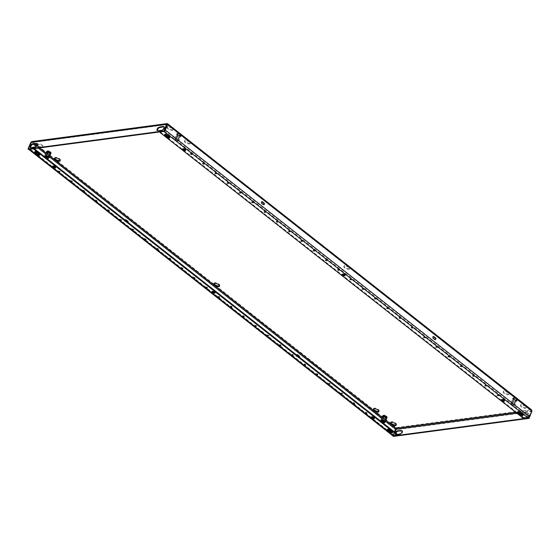 <?xml version="1.0" encoding="UTF-8"?>
<svg xmlns="http://www.w3.org/2000/svg" width="560" height="560" viewBox="0 0 560 560"><rect width="100%" height="100%" fill="white"/><g stroke="black" fill="none" stroke-linecap="round" stroke-linejoin="round"><path stroke-width="0.42" stroke-dasharray="2.8 2.1" d="M276.696 221.256L277.97 221.508L276.696 221.256M288.974 230.909L290.248 231.161L288.974 230.909M252.147 201.936L253.421 202.188L252.147 201.936M264.425 211.596L265.692 211.848L264.425 211.596M325.801 259.882L327.075 260.134L325.801 259.882M338.079 269.542L339.353 269.794L338.079 269.542M301.252 240.569L302.526 240.821L301.252 240.569M313.523 250.222L314.797 250.481L313.523 250.222M190.764 153.65L192.038 153.902L190.764 153.65M227.591 182.623L228.865 182.875L227.591 182.623M239.869 192.283L241.143 192.535L239.869 192.283M203.042 163.31L204.316 163.562L203.042 163.31M215.32 172.963L216.594 173.215L215.32 172.963M132.573 229.131L133.847 229.383L132.573 229.131M144.851 238.784L146.125 239.043L144.851 238.784M108.024 209.811L109.291 210.07L108.024 209.811M120.295 219.471L121.569 219.723L120.295 219.471M181.678 267.757L182.952 268.016L181.678 267.757M193.956 277.417L195.23 277.669L193.956 277.417M157.129 248.444L158.396 248.696L157.129 248.444M169.4 258.104L170.674 258.356L169.4 258.104M83.468 190.498L84.742 190.75L83.468 190.498M95.746 200.158L97.02 200.41L95.746 200.158M58.919 171.185L60.193 171.437L58.919 171.185M71.19 180.838L72.464 181.097L71.19 180.838M206.227 287.077L207.501 287.329L206.227 287.077M425.054 337.001L423.787 336.749L425.054 337.001M412.783 327.348L411.509 327.096L412.783 327.348M449.61 356.321L448.336 356.069L449.61 356.321M437.332 346.661L436.058 346.409L437.332 346.661M375.956 298.375L374.682 298.123L375.956 298.375M363.678 288.715L362.404 288.463L363.678 288.715M400.505 317.688L399.231 317.436L400.505 317.688M388.227 308.035L386.953 307.776L388.227 308.035M486.437 385.294L485.163 385.042L486.437 385.294M498.715 394.947L497.441 394.695L498.715 394.947M461.888 365.974L460.614 365.722L461.888 365.974M474.159 375.634L472.885 375.382L474.159 375.634M305.487 364.196L304.213 363.944L305.487 364.196M293.209 354.536L291.935 354.284L293.209 354.536M330.036 383.509L328.762 383.257L330.036 383.509M317.758 373.856L316.491 373.597L317.758 373.856M256.382 325.563L255.108 325.311L256.382 325.563M244.104 315.91L242.83 315.658L244.104 315.91M280.931 344.883L279.657 344.624L280.931 344.883M268.653 335.223L267.386 334.971L268.653 335.223M366.863 412.482L365.589 412.23L366.863 412.482M342.314 393.169L341.04 392.917L342.314 393.169M354.592 402.829L353.318 402.57L354.592 402.829M231.826 306.25L230.552 305.998L231.826 306.25M351.4 279.062L350.126 278.803L351.4 279.062M219.555 296.59L218.281 296.338L219.555 296.59M504.357 400.68A1.631 0.651 -156.7 0 0 504.7 400.463A1.631 0.651 -156.7 0 0 504.245 399.679A1.631 0.651 -156.7 0 0 502.719 398.986A1.631 0.651 -156.7 0 0 501.704 399.168A1.631 0.651 -156.7 0 0 501.781 399.567M185.577 149.891A1.631 0.651 -156.7 0 0 185.92 149.674A1.631 0.651 -156.7 0 0 185.465 148.89A1.631 0.651 -156.7 0 0 183.939 148.197A1.631 0.651 -156.7 0 0 182.917 148.386A1.631 0.651 -156.7 0 0 182.994 148.778M344.967 275.282A1.631 0.651 -156.7 0 0 345.31 275.072A1.631 0.651 -156.7 0 0 344.855 274.281A1.631 0.651 -156.7 0 0 343.329 273.588A1.631 0.651 -156.7 0 0 342.307 273.777A1.631 0.651 -156.7 0 0 342.391 274.176M214.977 292.572A1.631 0.651 -156.7 0 0 215.32 292.355A1.631 0.651 -156.7 0 0 214.865 291.571A1.631 0.651 -156.7 0 0 213.339 290.878A1.631 0.651 -156.7 0 0 212.324 291.067A1.631 0.651 -156.7 0 0 212.401 291.459M374.374 417.963A1.631 0.651 -156.7 0 0 374.71 417.753A1.631 0.651 -156.7 0 0 374.262 416.962A1.631 0.651 -156.7 0 0 372.736 416.269A1.631 0.651 -156.7 0 0 371.714 416.458A1.631 0.651 -156.7 0 0 371.791 416.857M55.587 167.174A1.631 0.651 -156.7 0 0 55.93 166.964A1.631 0.651 -156.7 0 0 55.475 166.18A1.631 0.651 -156.7 0 0 53.949 165.487A1.631 0.651 -156.7 0 0 52.927 165.669A1.631 0.651 -156.7 0 0 53.011 166.068M38.353 145.663A3.087 1.232 23.3 0 1 37.492 144.179A3.087 1.232 23.3 0 1 39.417 143.829A3.087 1.232 23.3 0 1 42.301 145.138A3.087 1.232 23.3 0 1 43.162 146.622A3.087 1.232 23.3 0 1 41.237 146.972A3.087 1.232 23.3 0 1 38.353 145.663M42.637 147.504A3.087 1.232 -156.7 0 0 42.896 147.231A3.087 1.232 -156.7 0 0 42.042 145.754A3.087 1.232 -156.7 0 0 37.275 144.711M37.191 144.963A3.087 1.232 -156.7 0 0 38.087 146.279A3.087 1.232 -156.7 0 0 41.482 147.658M54.726 158.109A3.087 1.232 23.3 0 1 54.754 157.759A3.087 1.232 23.3 0 1 56.679 157.409A3.087 1.232 23.3 0 1 59.563 158.718A3.087 1.232 23.3 0 1 60.424 160.202A3.087 1.232 23.3 0 1 60.186 160.461M185.598 141.96A3.087 1.232 23.3 0 1 184.744 140.476A3.087 1.232 23.3 0 1 186.669 140.119A3.087 1.232 23.3 0 1 189.553 141.428A3.087 1.232 23.3 0 1 190.407 142.912A3.087 1.232 23.3 0 1 188.482 143.269A3.087 1.232 23.3 0 1 185.598 141.96M189.287 142.044A3.087 1.232 -156.7 0 0 186.403 140.735A3.087 1.232 -156.7 0 0 184.478 141.085A3.087 1.232 -156.7 0 0 185.339 142.569A3.087 1.232 -156.7 0 0 188.223 143.878A3.087 1.232 -156.7 0 0 190.148 143.528A3.087 1.232 -156.7 0 0 189.287 142.044M390.775 422.478A3.087 1.232 23.3 0 1 390.803 422.128A3.087 1.232 23.3 0 1 392.728 421.778A3.087 1.232 23.3 0 1 395.612 423.087A3.087 1.232 23.3 0 1 396.466 424.564A3.087 1.232 23.3 0 1 396.228 424.83M373.513 408.898A3.087 1.232 23.3 0 1 373.541 408.548A3.087 1.232 23.3 0 1 375.466 408.198A3.087 1.232 23.3 0 1 378.35 409.507A3.087 1.232 23.3 0 1 379.204 410.991A3.087 1.232 23.3 0 1 378.966 411.25M504.385 392.742A3.087 1.232 23.3 0 1 503.531 391.265A3.087 1.232 23.3 0 1 505.456 390.908A3.087 1.232 23.3 0 1 508.34 392.217A3.087 1.232 23.3 0 1 509.194 393.701A3.087 1.232 23.3 0 1 507.269 394.051A3.087 1.232 23.3 0 1 504.385 392.742M508.074 392.833A3.087 1.232 -156.7 0 0 505.19 391.524A3.087 1.232 -156.7 0 0 503.265 391.874A3.087 1.232 -156.7 0 0 504.119 393.358A3.087 1.232 -156.7 0 0 507.003 394.667A3.087 1.232 -156.7 0 0 508.928 394.31A3.087 1.232 -156.7 0 0 508.074 392.833M214.123 283.507A3.087 1.232 23.3 0 1 214.144 283.157A3.087 1.232 23.3 0 1 216.076 282.8A3.087 1.232 23.3 0 1 218.96 284.109A3.087 1.232 23.3 0 1 219.814 285.593A3.087 1.232 23.3 0 1 219.576 285.852M168.343 128.38A3.087 1.232 23.3 0 1 167.482 126.896A3.087 1.232 23.3 0 1 169.407 126.546A3.087 1.232 23.3 0 1 172.291 127.855A3.087 1.232 23.3 0 1 173.152 129.332A3.087 1.232 23.3 0 1 171.227 129.689A3.087 1.232 23.3 0 1 168.343 128.38M172.032 128.464A3.087 1.232 -156.7 0 0 169.148 127.155A3.087 1.232 -156.7 0 0 167.223 127.505A3.087 1.232 -156.7 0 0 168.077 128.989A3.087 1.232 -156.7 0 0 170.961 130.298A3.087 1.232 -156.7 0 0 172.886 129.948A3.087 1.232 -156.7 0 0 172.032 128.464M344.995 267.351A3.087 1.232 23.3 0 1 344.134 265.867A3.087 1.232 23.3 0 1 346.059 265.517A3.087 1.232 23.3 0 1 348.943 266.826A3.087 1.232 23.3 0 1 349.804 268.31A3.087 1.232 23.3 0 1 347.879 268.66A3.087 1.232 23.3 0 1 344.995 267.351M348.684 267.435A3.087 1.232 -156.7 0 0 345.8 266.126A3.087 1.232 -156.7 0 0 343.875 266.476A3.087 1.232 -156.7 0 0 344.729 267.96A3.087 1.232 -156.7 0 0 347.613 269.269A3.087 1.232 -156.7 0 0 349.538 268.919A3.087 1.232 -156.7 0 0 348.684 267.435M521.647 406.322A3.087 1.232 23.3 0 1 520.786 404.838A3.087 1.232 23.3 0 1 522.711 404.488A3.087 1.232 23.3 0 1 525.595 405.797A3.087 1.232 23.3 0 1 526.456 407.281A3.087 1.232 23.3 0 1 524.531 407.631A3.087 1.232 23.3 0 1 521.647 406.322M525.336 406.406A3.087 1.232 -156.7 0 0 522.452 405.097A3.087 1.232 -156.7 0 0 520.527 405.454A3.087 1.232 -156.7 0 0 521.381 406.938A3.087 1.232 -156.7 0 0 524.265 408.24A3.087 1.232 -156.7 0 0 526.19 407.89A3.087 1.232 -156.7 0 0 525.336 406.406M296.891 354.69A0.91 0.693 82.4 0 0 296.443 356.335L298.165 357.686A0.91 0.693 82.4 0 0 299.187 357.049M125.419 219.793A0.91 0.693 82.4 0 0 124.971 221.438L126.693 222.789A0.91 0.693 82.4 0 0 127.715 222.152M30.898 142.275L31.388 142.66L32.592 142.38L32.851 141.764L30.926 142.744L28.553 148.239A1.449 0.742 -51.8 0 0 28.588 149.261A1.449 0.742 -51.8 0 0 28.812 149.345M395.703 429.289L395.241 429.352L392.875 434.854L28.553 148.239M296.625 355.033A0.91 0.693 82.4 0 0 296.912 356.272L298.627 357.623A0.91 0.693 82.4 0 0 299.565 357.35M125.153 220.136A0.91 0.693 82.4 0 0 125.44 221.375L127.155 222.726A0.91 0.693 82.4 0 0 128.093 222.453M167.293 124.306L32.039 142.296L32.592 142.38L31.388 142.681L29.015 148.183A0.728 0.371 -51.8 0 0 29.036 148.687A0.728 0.371 -51.8 0 0 29.218 148.729L393.54 435.337A0.728 0.371 128.2 0 1 393.351 435.302A0.728 0.371 128.2 0 1 393.337 434.791L29.015 148.183M394.52 432.047L393.337 434.791M435.106 339.612A0.91 0.693 -97.6 0 1 434.427 339.563L432.712 338.212A0.91 0.693 -97.6 0 1 433.16 336.567M263.634 204.715A0.91 0.693 -97.6 0 1 262.955 204.666L261.24 203.315A0.91 0.693 -97.6 0 1 261.688 201.67M531.832 411.495L530.831 410.305L531.51 411.229L529.137 416.731A0.728 0.371 128.2 0 1 528.409 417.403L164.094 130.795A0.728 0.371 -51.8 0 0 164.668 130.375M382.634 416.248L383.222 417.368L385.371 418.362L386.813 418.166M515.354 401.072L516.873 400.876L516.243 399.679L514.101 398.692L512.582 398.895L513.212 400.085L515.354 401.072L515.62 400.463L513.471 399.476L512.848 398.279L514.36 398.076L516.509 399.07L517.139 400.26L515.62 400.463M46.585 151.886L47.18 153.006L49.322 153.993L50.771 153.804M176.54 134.526L177.163 135.716L179.312 136.71L180.831 136.507L180.201 135.317L178.052 134.323L176.54 134.526L176.799 133.917L178.318 133.714L180.46 134.701L181.09 135.898L179.578 136.094L177.429 135.107L176.799 133.917M387.149 417.55L385.63 417.753L383.488 416.759L382.858 415.569L384.377 415.366L386.519 416.353L387.149 417.55L386.883 418.159M48.328 150.997L50.477 151.991L51.107 153.181L49.588 153.384L47.439 152.39L46.809 151.2L48.328 150.997L48.069 151.613M395.962 428.246L396.221 427.63L396.228 429.688L395.738 429.303M531.972 411.166L167.188 124.621L530.831 410.305L531.097 409.696L531.615 409.892M393.337 436.408L396.228 429.688L532 411.628L531.097 409.696L396.221 427.63L32.851 141.764L167.727 123.83L531.097 409.696M394.548 432.068L392.91 435.876M522.263 417.452A1.995 1.015 128.2 0 1 522.921 415.716A1.995 1.015 128.2 0 1 524.454 414.652L528.535 413.819A2.359 1.197 128.2 0 1 529.137 413.952A2.359 1.197 128.2 0 1 528.941 416.087A2.359 1.197 128.2 0 1 526.827 417.795L523.005 418.012A1.995 1.015 128.2 0 1 522.494 417.9A1.995 1.015 128.2 0 1 522.305 417.634M402.143 430.941A1.995 1.015 128.2 0 1 402.444 431.06A1.995 1.015 128.2 0 1 402.283 432.859A1.995 1.015 128.2 0 1 400.491 434.308L396.403 435.141A2.359 1.197 128.2 0 1 395.801 435.008A2.359 1.197 128.2 0 1 395.864 433.104M521.773 417.067A1.995 1.015 128.2 0 1 522.431 415.331A1.995 1.015 128.2 0 1 523.957 414.267L528.045 413.434A2.359 1.197 128.2 0 1 528.647 413.567A2.359 1.197 128.2 0 1 528.451 415.702A2.359 1.197 128.2 0 1 526.337 417.41L522.515 417.627A1.995 1.015 128.2 0 1 522.494 417.627M397.257 434.574L395.913 434.749A2.359 1.197 128.2 0 1 395.311 434.616A2.359 1.197 128.2 0 1 395.374 432.719M519.876 412.79L531.51 411.243L528.696 417.781M515.739 412.314L531.16 410.459L167.412 124.446M31.948 141.575L32.851 141.764M163.996 126.798A2.359 1.197 128.2 0 1 164.297 126.931A2.359 1.197 128.2 0 1 164.101 129.059A2.359 1.197 128.2 0 1 161.98 130.774L158.158 130.991A1.995 1.015 128.2 0 1 157.647 130.879A1.995 1.015 128.2 0 1 157.465 130.606M37.296 143.92A1.995 1.015 128.2 0 1 37.604 144.032A1.995 1.015 128.2 0 1 37.436 145.838A1.995 1.015 128.2 0 1 35.644 147.28L31.563 148.113A2.359 1.197 128.2 0 1 30.954 147.98A2.359 1.197 128.2 0 1 30.765 147.728M167.153 124.607L31.388 142.66L28.49 149.387M396.221 427.63L395.241 429.352L33.25 144.144M164.094 130.795L160.839 131.229L160.58 131.824M524.895 418.446L525.154 417.837L528.409 417.403M522.508 414.96A1.631 0.651 -156.7 0 0 522.851 414.743A1.631 0.651 -156.7 0 0 522.396 413.959L520.191 412.216A1.631 0.651 -156.7 0 0 518.665 411.523A1.631 0.651 -156.7 0 0 517.643 411.712A1.631 0.651 -156.7 0 0 517.72 412.111M169.631 137.347A1.631 0.651 -156.7 0 0 169.974 137.137A1.631 0.651 -156.7 0 0 169.519 136.346L167.314 134.61A1.631 0.651 -156.7 0 0 165.788 133.917A1.631 0.651 -156.7 0 0 164.766 134.106A1.631 0.651 -156.7 0 0 164.843 134.498M160.636 132.958L160.902 132.349L522.767 417.025L522.501 417.634L523.005 418.012M160.902 132.349A1.813 0.721 23.3 0 1 160.398 131.474A1.813 0.721 23.3 0 1 160.839 131.229M525.154 417.837A1.813 0.721 23.3 0 1 522.767 417.025M392.903 435.869A1.449 0.742 128.2 0 1 392.875 434.854M32.221 148.89L32.473 148.295L29.218 148.729M393.54 435.337L396.795 434.91L396.529 435.519M39.648 154.637A1.631 0.651 -156.7 0 0 39.984 154.42A1.631 0.651 -156.7 0 0 39.536 153.636L37.324 151.9A1.631 0.651 -156.7 0 0 35.798 151.207A1.631 0.651 -156.7 0 0 34.776 151.389A1.631 0.651 -156.7 0 0 34.86 151.788M392.525 432.243A1.631 0.651 -156.7 0 0 392.861 432.026A1.631 0.651 -156.7 0 0 392.413 431.242L390.201 429.506A1.631 0.651 -156.7 0 0 388.675 428.813A1.631 0.651 -156.7 0 0 387.653 429.002A1.631 0.651 -156.7 0 0 387.737 429.394M32.473 148.295A1.813 0.721 23.3 0 1 34.09 148.645M397.236 434.658A1.813 0.721 23.3 0 1 396.795 434.91M178.052 134.323L178.318 133.714M177.163 135.716L177.429 135.107M179.312 136.71L179.578 136.094M180.831 136.507L181.09 135.898M180.201 135.317L180.46 134.701M50.211 152.6L50.477 151.991M46.55 151.809L46.809 151.2M47.18 153.006L47.439 152.39M49.322 153.993L49.588 153.384M50.841 153.79L51.107 153.181M513.212 400.085L513.471 399.476M516.873 400.876L517.139 400.26M516.243 399.679L516.509 399.07M514.101 398.692L514.36 398.076M512.582 398.895L512.848 398.279M385.371 418.362L385.63 417.753M386.253 416.969L386.519 416.353M384.391 415.394L382.914 415.597L383.523 416.752L385.616 417.718L387.093 417.522L386.477 416.36L384.391 415.394L384.139 415.989L384.377 415.366M382.592 416.178L382.858 415.569M383.222 417.368L383.488 416.759M382.711 418.768A1.232 0.49 -156.7 0 0 382.697 418.796A1.232 0.49 -156.7 0 0 382.907 419.272A1.232 0.49 -156.7 0 0 384.468 419.944A1.232 0.49 -156.7 0 0 384.951 419.797A1.232 0.49 -156.7 0 0 384.965 419.769A1.232 0.49 -156.7 0 0 384.062 418.845A1.232 0.49 -156.7 0 0 382.711 418.768M386.477 417.018A1.54 0.616 23.3 0 1 384.79 416.92A1.54 0.616 23.3 0 1 383.663 415.765A1.54 0.616 23.3 0 1 383.684 415.73A1.54 0.616 23.3 0 1 385.371 415.828A1.54 0.616 23.3 0 1 386.498 416.983A1.54 0.616 23.3 0 1 386.477 417.018M385.294 419.769A1.54 0.616 23.3 0 1 384.699 419.958A1.54 0.616 23.3 0 1 382.746 419.111A1.54 0.616 23.3 0 1 382.48 418.516A1.54 0.616 23.3 0 1 382.501 418.481A1.54 0.616 23.3 0 1 384.188 418.579A1.54 0.616 23.3 0 1 385.315 419.734A1.54 0.616 23.3 0 1 385.294 419.769M384.412 415.107L382.802 415.324L383.467 416.591L385.749 417.641L387.359 417.424L386.694 416.157L384.412 415.107L382.802 415.324M382.725 415.506L383.467 416.591M383.39 416.773L385.749 417.641M385.672 417.823L387.359 417.424M387.282 417.613L386.694 416.157M386.617 416.346L384.335 415.289M386.848 418.089L387.093 417.522M384.405 422.688L383.586 422.422L385.616 417.718M386.225 416.955L386.477 416.36M382.669 416.171L382.914 415.597M383.586 422.422L381.5 421.463L383.523 416.752M381.5 421.463L380.954 421.232M380.975 421.393A1.883 0.749 -156.7 0 0 382.529 422.611M383.936 422.037A1.232 0.49 -156.7 0 0 383.894 421.939A1.232 0.49 -156.7 0 0 382.984 421.239A1.232 0.49 -156.7 0 0 381.857 421.057A1.232 0.49 -156.7 0 0 381.752 421.099M46.669 154.399A1.232 0.49 -156.7 0 0 46.655 154.427A1.232 0.49 -156.7 0 0 46.865 154.903A1.232 0.49 -156.7 0 0 48.426 155.582A1.232 0.49 -156.7 0 0 48.902 155.428A1.232 0.49 -156.7 0 0 48.916 155.4A1.232 0.49 -156.7 0 0 48.013 154.476A1.232 0.49 -156.7 0 0 46.669 154.399M50.435 152.656A1.54 0.616 23.3 0 1 48.748 152.551A1.54 0.616 23.3 0 1 47.621 151.396A1.54 0.616 23.3 0 1 47.642 151.361A1.54 0.616 23.3 0 1 49.329 151.466A1.54 0.616 23.3 0 1 50.456 152.621A1.54 0.616 23.3 0 1 50.435 152.656M49.252 155.407A1.54 0.616 23.3 0 1 48.657 155.589A1.54 0.616 23.3 0 1 46.697 154.749A1.54 0.616 23.3 0 1 46.438 154.147A1.54 0.616 23.3 0 1 46.452 154.112A1.54 0.616 23.3 0 1 48.139 154.217A1.54 0.616 23.3 0 1 49.266 155.372A1.54 0.616 23.3 0 1 49.252 155.407M48.37 150.745L46.76 150.955L47.425 152.222L49.707 153.272L51.317 153.062L50.645 151.795L48.37 150.745L46.76 150.955M46.676 151.137L47.425 152.222M47.348 152.404L49.707 153.272M49.623 153.461L51.317 153.062M51.24 153.244L50.645 151.795M50.568 151.977L48.293 150.927M49.567 153.349L51.044 153.153L50.435 151.998L48.349 151.032L46.872 151.228L47.481 152.39L49.567 153.349L47.544 158.06L45.451 157.094L47.481 152.39M50.806 153.72L51.044 153.153M48.356 158.326L47.544 158.06M50.183 152.586L50.435 151.998M48.09 151.62L48.349 151.032M46.62 151.802L46.872 151.228M45.451 157.094L44.912 156.863M44.933 157.031A1.883 0.749 -156.7 0 0 46.48 158.249M47.887 157.675A1.232 0.49 -156.7 0 0 47.852 157.57A1.232 0.49 -156.7 0 0 46.942 156.877A1.232 0.49 -156.7 0 0 45.808 156.688A1.232 0.49 -156.7 0 0 45.71 156.737M511.385 403.984A1.449 0.581 -156.7 0 0 512.386 405.083A1.449 0.581 -156.7 0 0 514.017 405.195A1.449 0.581 -156.7 0 0 514.003 404.873A1.449 0.581 -156.7 0 0 512.932 404.061A1.449 0.581 -156.7 0 0 511.602 403.844A1.449 0.581 -156.7 0 0 511.385 403.984M511.658 403.893A1.232 0.49 -156.7 0 0 511.644 403.921A1.232 0.49 -156.7 0 0 512.547 404.845A1.232 0.49 -156.7 0 0 513.898 404.922A1.232 0.49 -156.7 0 0 513.912 404.894A1.232 0.49 -156.7 0 0 513.884 404.649A1.232 0.49 -156.7 0 0 512.974 403.956A1.232 0.49 -156.7 0 0 511.847 403.767A1.232 0.49 -156.7 0 0 511.658 403.893M512.701 401.478A1.232 0.49 -156.7 0 0 512.687 401.506A1.232 0.49 -156.7 0 0 512.897 401.982A1.232 0.49 -156.7 0 0 514.458 402.661A1.232 0.49 -156.7 0 0 514.934 402.514A1.232 0.49 -156.7 0 0 514.948 402.486A1.232 0.49 -156.7 0 0 514.052 401.562A1.232 0.49 -156.7 0 0 512.701 401.478M516.467 399.735A1.54 0.616 23.3 0 1 514.78 399.63A1.54 0.616 23.3 0 1 513.653 398.475A1.54 0.616 23.3 0 1 513.674 398.44A1.54 0.616 23.3 0 1 515.361 398.545A1.54 0.616 23.3 0 1 516.488 399.7A1.54 0.616 23.3 0 1 516.467 399.735M515.284 402.486A1.54 0.616 23.3 0 1 514.689 402.668A1.54 0.616 23.3 0 1 512.729 401.828A1.54 0.616 23.3 0 1 512.47 401.226A1.54 0.616 23.3 0 1 512.484 401.191A1.54 0.616 23.3 0 1 514.171 401.296A1.54 0.616 23.3 0 1 515.305 402.451A1.54 0.616 23.3 0 1 515.284 402.486M514.409 405.377A1.883 0.749 -156.7 0 0 513.107 403.949A1.883 0.749 -156.7 0 0 510.993 403.802A1.883 0.749 -156.7 0 0 510.951 404.04A1.883 0.749 -156.7 0 0 512.4 405.279A1.883 0.749 -156.7 0 0 514.304 405.482A1.883 0.749 -156.7 0 0 514.409 405.377M514.304 405.482L515.053 404.943L513.576 405.139L510.902 403.774L510.874 403.011L512.351 402.815L514.444 403.781L515.053 404.943L517.083 400.232L516.467 399.077L514.381 398.111L512.904 398.307L513.513 399.469L515.606 400.435L517.083 400.232M514.402 397.824L512.792 398.034L513.457 399.301L515.739 400.351L517.349 400.141L516.684 398.874L514.402 397.824L512.792 398.034M512.715 398.216L513.457 399.301M513.38 399.483L515.739 400.351M515.662 400.54L517.349 400.141M517.272 400.323L516.684 398.874M516.6 399.056L514.325 398.006M513.576 405.139L515.606 400.435M514.444 403.781L516.467 399.077M512.351 402.815L514.381 398.111M510.874 403.011L512.904 398.307M511.49 404.173L513.513 399.469M175.343 139.615A1.449 0.581 -156.7 0 0 176.344 140.714A1.449 0.581 -156.7 0 0 177.975 140.833A1.449 0.581 -156.7 0 0 177.954 140.511A1.449 0.581 -156.7 0 0 176.883 139.692A1.449 0.581 -156.7 0 0 175.553 139.475A1.449 0.581 -156.7 0 0 175.343 139.615M175.616 139.524A1.232 0.49 -156.7 0 0 175.602 139.552A1.232 0.49 -156.7 0 0 176.505 140.476A1.232 0.49 -156.7 0 0 177.856 140.553A1.232 0.49 -156.7 0 0 177.87 140.525A1.232 0.49 -156.7 0 0 177.842 140.28A1.232 0.49 -156.7 0 0 176.932 139.587A1.232 0.49 -156.7 0 0 175.798 139.405A1.232 0.49 -156.7 0 0 175.616 139.524M176.652 137.109A1.232 0.49 -156.7 0 0 176.638 137.137A1.232 0.49 -156.7 0 0 176.848 137.62A1.232 0.49 -156.7 0 0 178.416 138.292A1.232 0.49 -156.7 0 0 178.892 138.145A1.232 0.49 -156.7 0 0 178.906 138.117A1.232 0.49 -156.7 0 0 178.003 137.193A1.232 0.49 -156.7 0 0 176.652 137.109M180.425 135.366A1.54 0.616 23.3 0 1 178.738 135.268A1.54 0.616 23.3 0 1 177.611 134.113A1.54 0.616 23.3 0 1 177.625 134.078A1.54 0.616 23.3 0 1 179.312 134.176A1.54 0.616 23.3 0 1 180.439 135.331A1.54 0.616 23.3 0 1 180.425 135.366M179.235 138.117A1.54 0.616 23.3 0 1 178.64 138.299A1.54 0.616 23.3 0 1 176.687 137.459A1.54 0.616 23.3 0 1 176.421 136.864A1.54 0.616 23.3 0 1 176.442 136.829A1.54 0.616 23.3 0 1 178.129 136.927A1.54 0.616 23.3 0 1 179.256 138.082A1.54 0.616 23.3 0 1 179.235 138.117M178.367 141.015A1.883 0.749 -156.7 0 0 177.065 139.58A1.883 0.749 -156.7 0 0 174.944 139.433A1.883 0.749 -156.7 0 0 174.902 139.671A1.883 0.749 -156.7 0 0 176.358 140.91A1.883 0.749 -156.7 0 0 178.255 141.12A1.883 0.749 -156.7 0 0 178.367 141.015M178.255 141.12L179.011 140.574L177.534 140.77L175.441 139.811L174.832 138.649L176.309 138.453L178.395 139.412L179.011 140.574L181.034 135.87L180.425 134.708L178.332 133.742L176.855 133.938L177.471 135.1L179.557 136.066L181.034 135.87M178.36 133.455L176.75 133.672L177.415 134.939L179.69 135.989L181.307 135.772L180.635 134.505L178.36 133.455L176.75 133.672M176.666 133.854L177.415 134.939M177.338 135.121L179.69 135.989M179.613 136.171L181.307 135.772M181.223 135.954L180.635 134.505M180.558 134.687L178.276 133.637M177.534 140.77L179.557 136.066M178.395 139.412L180.425 134.708M176.309 138.453L178.332 133.742M174.832 138.649L176.855 133.938M175.441 139.811L177.471 135.1M36.127 146.412L38.262 148.085M45.703 153.937L49.441 156.884M381.745 418.306L385.483 421.246M164.822 130.123L529.137 416.731M385.889 420.315L382.144 417.375M49.84 155.953L46.102 153.006M39.62 147.91L36.792 145.684M34.608 143.962L32.592 142.38L167.167 124.481M516.852 413.196L518.672 412.951M261.24 203.315L261.702 203.252M262.955 204.666L263.424 204.603M432.712 338.212L433.174 338.149M434.427 339.563L434.896 339.5M124.971 221.438L125.44 221.375M126.693 222.789L127.155 222.726M298.165 357.686L298.627 357.623M296.443 356.335L296.912 356.272M392.413 431.242L392.147 431.858M390.201 429.506L389.935 430.115M39.536 153.636L39.27 154.245M37.324 151.9L37.058 152.509M169.519 136.346L169.26 136.962M167.314 134.61L167.048 135.219M522.396 413.959L522.137 414.568M520.191 412.216L519.925 412.832M35.154 146.895L35.644 147.28M33.642 147.098L34.132 147.483M33.376 147.28L33.866 147.665M33.11 147.455L33.6 147.847M31.066 147.728L31.563 148.113M157.668 130.606L158.158 130.991M161.49 130.382L161.98 130.774M399.798 430.612L400.155 430.892M395.913 434.749L396.403 435.141M397.95 434.483L398.447 434.868M398.223 434.301L398.713 434.686M398.489 434.119L398.979 434.504M400.001 433.923L400.491 434.308M524.16 417.55L524.65 417.942M524.293 417.676L524.783 418.068M526.337 417.41L526.827 417.795M528.045 413.434L528.535 413.819M526.008 413.707L526.498 414.092M525.735 413.882L526.232 414.274M525.469 414.064L525.959 414.449M523.957 414.267L524.454 414.652M524.02 417.424L524.517 417.816M276.472 220.857L276.206 221.473M288.75 230.517L288.484 231.126M251.916 201.544L251.657 202.153M264.194 211.204L263.935 211.813M325.577 259.49L325.311 260.099M337.855 269.15L337.589 269.759M301.021 240.177L300.762 240.786M313.299 249.83L313.033 250.446M190.54 153.258L190.274 153.867M227.367 182.231L227.101 182.84M239.645 191.884L239.379 192.5M202.818 162.918L202.552 163.527M215.089 172.571L214.83 173.18M132.349 228.739L132.083 229.348M144.62 238.392L144.361 239.008M107.793 209.419L107.534 210.035M120.071 219.079L119.805 219.688M181.454 267.365L181.188 267.981M193.725 277.025L193.466 277.634M156.898 248.052L156.639 248.661M169.176 257.712L168.91 258.321M83.244 190.106L82.978 190.715M95.522 199.766L95.256 200.375M58.688 170.793L58.429 171.402M70.966 180.446L70.7 181.062M206.003 286.685L205.737 287.294M423.787 336.749L423.521 337.365M411.509 327.096L411.243 327.705M448.336 356.069L448.07 356.678M436.058 346.409L435.799 347.018M374.682 298.123L374.416 298.732M362.404 288.463L362.138 289.072M399.231 317.436L398.972 318.045M386.953 307.776L386.694 308.392M485.163 385.042L484.904 385.651M497.441 394.695L497.175 395.311M460.614 365.722L460.348 366.338M472.885 375.382L472.626 375.991M304.213 363.944L303.947 364.553M291.935 354.284L291.669 354.893M328.762 383.257L328.503 383.866M316.491 373.597L316.225 374.213M255.108 325.311L254.842 325.927M242.83 315.658L242.571 316.267M279.657 344.624L279.398 345.24M267.386 334.971L267.12 335.58M365.589 412.23L365.33 412.839M341.04 392.917L340.774 393.526M353.318 402.57L353.052 403.186M230.552 305.998L230.293 306.607M350.126 278.803L349.867 279.419M218.281 296.338L218.015 296.954M501.704 399.168L501.438 399.784M182.917 148.386L182.651 148.995M342.307 273.777L342.048 274.386M212.324 291.067L212.058 291.676M371.714 416.458L371.448 417.067M52.927 165.669L52.668 166.285M37.233 144.795L37.492 144.179M54.495 158.375L54.754 157.759M184.478 141.085L184.744 140.476M390.537 422.737L390.803 422.128M373.275 409.157L373.541 408.548M503.265 391.874L503.531 391.265M213.885 283.766L214.144 283.157M167.223 127.505L167.482 126.896M343.875 266.476L344.134 265.867M520.527 405.454L520.786 404.838M29.036 148.687L393.351 435.302M160.23 131.866L160.398 131.474M526.19 407.89L526.456 407.281M349.538 268.919L349.804 268.31M172.886 129.948L173.152 129.332M219.548 286.209L219.814 285.593M508.928 394.31L509.194 393.701M378.945 411.6L379.204 410.991M396.2 425.18L396.466 424.564M190.148 143.528L190.407 142.912M60.158 160.811L60.424 160.202M42.896 147.231L43.162 146.622M263.41 204.799L263.872 204.743M261.45 201.649L261.912 201.586M432.922 336.546L433.384 336.483M434.882 339.696L435.344 339.64M125.181 219.772L125.65 219.709M127.141 222.922L127.603 222.859M298.613 357.819L299.075 357.756M296.653 354.669L297.122 354.606M387.653 429.002L387.394 429.611M392.861 432.026L392.602 432.642M55.93 166.964L55.664 167.573M39.984 154.42L39.725 155.029M34.776 151.389L34.517 152.005M374.71 417.753L374.451 418.362M215.32 292.355L215.061 292.964M345.31 275.072L345.044 275.681M185.92 149.674L185.654 150.29M169.974 137.137L169.715 137.746M164.766 134.106L164.5 134.715M504.7 400.463L504.441 401.072M517.643 411.712L517.377 412.321M522.851 414.743L522.592 415.352M219.779 296.989L219.513 297.598M351.631 279.454L351.365 280.063M232.057 306.642L231.791 307.251M354.816 403.221L354.55 403.83M342.538 393.561L342.279 394.17M367.094 412.874L366.828 413.49M268.884 335.615L268.618 336.224M281.162 345.275L280.896 345.884M244.328 316.302L244.069 316.911M256.606 325.955L256.347 326.571M317.989 374.248L317.723 374.857M330.26 383.901L330.001 384.517M293.433 354.928L293.174 355.544M305.711 364.588L305.445 365.197M474.39 376.026L474.124 376.635M462.112 366.366L461.846 366.982M498.939 395.339L498.68 395.955M486.661 385.686L486.402 386.295M388.458 308.427L388.192 309.036M400.729 318.08L400.47 318.696M363.902 289.107L363.643 289.723M376.18 298.767L375.914 299.376M437.563 347.053L437.297 347.669M449.834 356.713L449.575 357.322M413.007 327.74L412.748 328.349M425.285 337.4L425.019 338.009M207.501 287.329L207.242 287.938M72.464 181.097L72.205 181.706M60.193 171.437L59.927 172.046M97.02 200.41L96.754 201.019M84.742 190.75L84.476 191.366M170.674 258.356L170.408 258.965M158.396 248.696L158.137 249.312M195.23 277.669L194.964 278.285M182.952 268.016L182.686 268.625M121.569 219.723L121.31 220.339M109.291 210.07L109.032 210.679M146.125 239.043L145.859 239.652M133.847 229.383L133.581 229.992M216.594 173.215L216.328 173.831M204.316 163.562L204.05 164.171M241.143 192.535L240.877 193.144M228.865 182.875L228.606 183.484M192.038 153.902L191.779 154.511M314.797 250.481L314.538 251.09M302.526 240.821L302.26 241.43M339.353 269.794L339.087 270.403M327.075 260.134L326.809 260.75M265.692 211.848L265.433 212.457M253.421 202.188L253.155 202.804M290.248 231.161L289.982 231.777M277.97 221.508L277.711 222.117M37.114 143.647L37.604 144.032M30.464 147.595L30.954 147.98M34.909 143.507L35.406 143.892M157.157 130.494L157.647 130.879M163.807 126.546L164.297 126.931M159.355 130.634L159.852 131.019M399.756 430.528L400.246 430.913M395.311 434.616L395.801 435.008M401.954 430.668L402.444 431.06M524.202 417.655L524.692 418.047M528.647 413.567L529.137 413.952M522.004 417.515L522.494 417.9M524.118 417.445L524.608 417.83M382.697 418.796L381.661 421.204M382.48 418.516L383.663 415.765M385.315 419.734L386.498 416.983M384.965 419.769L383.922 422.184M46.655 154.427L45.612 156.835M46.438 154.147L47.621 151.396M49.266 155.372L50.456 152.621M48.916 155.4L47.88 157.815M512.687 401.506L511.644 403.921M512.47 401.226L513.653 398.475M515.305 402.451L516.488 399.7M514.948 402.486L513.912 404.894M176.638 137.137L175.602 139.552M176.421 136.864L177.611 134.113M179.256 138.082L180.439 135.331M178.906 138.117L177.87 140.525"/><path stroke-width="0.84" d="M276.437 221.865L277.711 222.117L276.437 221.865M288.708 231.518L289.982 231.777L288.708 231.518M251.881 202.552L253.155 202.804L251.881 202.552M264.159 212.205L265.433 212.457L264.159 212.205M325.542 260.491L326.809 260.75L325.542 260.491M337.813 270.151L339.087 270.403L337.813 270.151M300.986 241.178L302.26 241.43L300.986 241.178M313.264 250.838L314.538 251.09L313.264 250.838M190.505 154.259L191.779 154.511L190.505 154.259M227.332 183.232L228.606 183.484L227.332 183.232M239.61 192.892L240.877 193.144L239.61 192.892M202.776 163.919L204.05 164.171L202.776 163.919M215.054 173.579L216.328 173.831L215.054 173.579M132.307 229.74L133.581 229.992L132.307 229.74M144.585 239.4L145.859 239.652L144.585 239.4M107.758 210.427L109.032 210.679L107.758 210.427M120.036 220.08L121.31 220.339L120.036 220.08M181.412 268.373L182.686 268.625L181.412 268.373M193.69 278.026L194.964 278.285L193.69 278.026M156.863 249.053L158.137 249.312L156.863 249.053M169.141 258.713L170.408 258.965L169.141 258.713M83.209 191.107L84.476 191.366L83.209 191.107M95.48 200.767L96.754 201.019L95.48 200.767M58.653 171.794L59.927 172.046L58.653 171.794M70.931 181.454L72.205 181.706L70.931 181.454M205.968 287.686L207.242 287.938L205.968 287.686M424.795 337.617L423.521 337.365L424.795 337.617M412.517 327.957L411.243 327.705L412.517 327.957M449.344 356.93L448.07 356.678L449.344 356.93M437.073 347.27L435.799 347.018L437.073 347.27M375.69 298.984L374.416 298.732L375.69 298.984M363.412 289.331L362.138 289.072L363.412 289.331M400.239 318.297L398.972 318.045L400.239 318.297M387.968 308.644L386.694 308.392L387.968 308.644M486.171 385.903L484.904 385.651L486.171 385.903M498.449 395.563L497.175 395.311L498.449 395.563M461.622 366.59L460.348 366.338L461.622 366.59M473.9 376.243L472.626 375.991L473.9 376.243M305.221 364.805L303.947 364.553L305.221 364.805M292.943 355.152L291.669 354.893L292.943 355.152M329.77 384.125L328.503 383.866L329.77 384.125M317.499 374.465L316.225 374.213L317.499 374.465M256.116 326.179L254.842 325.927L256.116 326.179M243.838 316.519L242.571 316.267L243.838 316.519M280.672 345.492L279.398 345.24L280.672 345.492M268.394 335.832L267.12 335.58L268.394 335.832M366.604 413.098L365.33 412.839L366.604 413.098M342.048 393.778L340.774 393.526L342.048 393.778M354.326 403.438L353.052 403.186L354.326 403.438M231.567 306.859L230.293 306.607L231.567 306.859M351.141 279.671L349.867 279.419L351.141 279.671M219.289 297.206L218.015 296.954L219.289 297.206M503.986 400.288A1.631 0.651 -156.7 0 0 502.46 399.595A1.631 0.651 -156.7 0 0 501.438 399.784A1.631 0.651 -156.7 0 0 501.893 400.568A1.631 0.651 -156.7 0 0 503.419 401.261A1.631 0.651 -156.7 0 0 504.441 401.072A1.631 0.651 -156.7 0 0 503.986 400.288M501.781 399.567A1.631 0.651 -156.7 0 0 502.152 399.959A1.631 0.651 -156.7 0 0 504.357 400.68M185.199 149.499A1.631 0.651 -156.7 0 0 183.673 148.806A1.631 0.651 -156.7 0 0 182.651 148.995A1.631 0.651 -156.7 0 0 183.106 149.779A1.631 0.651 -156.7 0 0 184.632 150.472A1.631 0.651 -156.7 0 0 185.654 150.29A1.631 0.651 -156.7 0 0 185.199 149.499M182.994 148.778A1.631 0.651 -156.7 0 0 183.372 149.17A1.631 0.651 -156.7 0 0 185.577 149.891M344.596 274.897A1.631 0.651 -156.7 0 0 343.063 274.204A1.631 0.651 -156.7 0 0 342.048 274.386A1.631 0.651 -156.7 0 0 342.503 275.177A1.631 0.651 -156.7 0 0 344.029 275.87A1.631 0.651 -156.7 0 0 345.044 275.681A1.631 0.651 -156.7 0 0 344.596 274.897M342.391 274.176A1.631 0.651 -156.7 0 0 342.762 274.561A1.631 0.651 -156.7 0 0 344.967 275.282M214.606 292.18A1.631 0.651 -156.7 0 0 213.08 291.487A1.631 0.651 -156.7 0 0 212.058 291.676A1.631 0.651 -156.7 0 0 212.513 292.46A1.631 0.651 -156.7 0 0 214.039 293.153A1.631 0.651 -156.7 0 0 215.061 292.964A1.631 0.651 -156.7 0 0 214.606 292.18M212.401 291.459A1.631 0.651 -156.7 0 0 212.772 291.851A1.631 0.651 -156.7 0 0 214.977 292.572M373.996 417.578A1.631 0.651 -156.7 0 0 372.47 416.885A1.631 0.651 -156.7 0 0 371.448 417.067A1.631 0.651 -156.7 0 0 371.903 417.851A1.631 0.651 -156.7 0 0 373.429 418.544A1.631 0.651 -156.7 0 0 374.451 418.362A1.631 0.651 -156.7 0 0 373.996 417.578M371.791 416.857A1.631 0.651 -156.7 0 0 372.169 417.242A1.631 0.651 -156.7 0 0 374.374 417.963M55.209 166.789A1.631 0.651 -156.7 0 0 53.683 166.096A1.631 0.651 -156.7 0 0 52.668 166.285A1.631 0.651 -156.7 0 0 53.116 167.069A1.631 0.651 -156.7 0 0 54.649 167.762A1.631 0.651 -156.7 0 0 55.664 167.573A1.631 0.651 -156.7 0 0 55.209 166.789M53.011 166.068A1.631 0.651 -156.7 0 0 53.382 166.453A1.631 0.651 -156.7 0 0 55.587 167.174M60.186 160.461A3.087 1.232 23.3 0 1 55.608 159.243A3.087 1.232 23.3 0 1 54.726 158.109M59.304 159.327A3.087 1.232 -156.7 0 0 56.42 158.018A3.087 1.232 -156.7 0 0 54.495 158.375A3.087 1.232 -156.7 0 0 55.349 159.852A3.087 1.232 -156.7 0 0 58.233 161.161A3.087 1.232 -156.7 0 0 60.158 160.811A3.087 1.232 -156.7 0 0 59.304 159.327M396.228 424.83A3.087 1.232 23.3 0 1 391.657 423.612A3.087 1.232 23.3 0 1 390.775 422.478M395.346 423.696A3.087 1.232 -156.7 0 0 392.462 422.387A3.087 1.232 -156.7 0 0 390.537 422.737A3.087 1.232 -156.7 0 0 391.391 424.221A3.087 1.232 -156.7 0 0 394.275 425.53A3.087 1.232 -156.7 0 0 396.2 425.18A3.087 1.232 -156.7 0 0 395.346 423.696M378.966 411.25A3.087 1.232 23.3 0 1 374.395 410.032A3.087 1.232 23.3 0 1 373.513 408.898M378.084 410.116A3.087 1.232 -156.7 0 0 375.2 408.807A3.087 1.232 -156.7 0 0 373.275 409.157A3.087 1.232 -156.7 0 0 374.136 410.641A3.087 1.232 -156.7 0 0 377.02 411.95A3.087 1.232 -156.7 0 0 378.945 411.6A3.087 1.232 -156.7 0 0 378.084 410.116M219.576 285.852A3.087 1.232 23.3 0 1 215.005 284.641A3.087 1.232 23.3 0 1 214.123 283.507M218.694 284.725A3.087 1.232 -156.7 0 0 215.81 283.416A3.087 1.232 -156.7 0 0 213.885 283.766A3.087 1.232 -156.7 0 0 214.739 285.25A3.087 1.232 -156.7 0 0 217.623 286.559A3.087 1.232 -156.7 0 0 219.548 286.209A3.087 1.232 -156.7 0 0 218.694 284.725M299.187 357.049A0.91 0.693 82.4 0 0 298.823 356.16L297.101 354.802A0.91 0.693 82.4 0 0 296.891 354.69M127.715 222.152A0.91 0.693 82.4 0 0 127.351 221.263L125.629 219.905A0.91 0.693 82.4 0 0 125.419 219.793M299.565 357.35A0.91 0.693 82.4 0 0 299.285 356.097L297.57 354.746A0.91 0.693 82.4 0 0 296.625 355.033M128.093 222.453A0.91 0.693 82.4 0 0 127.813 221.2L126.098 219.849A0.91 0.693 82.4 0 0 125.153 220.136M385.483 421.246L395.703 429.289L394.52 432.047M435.554 337.974L433.832 336.623A0.91 0.693 82.4 0 0 433.174 338.149L434.896 339.5A0.91 0.693 82.4 0 0 435.554 337.974L435.085 338.037A0.91 0.693 -97.6 0 1 435.106 339.612M261.702 203.252L263.424 204.603A0.91 0.693 82.4 0 0 264.082 203.077L262.36 201.726A0.91 0.693 82.4 0 0 261.702 203.252M531.097 409.696L531.972 411.166L529.606 416.668A1.449 0.742 128.2 0 1 528.15 418.012L524.895 418.446A1.813 0.721 -156.7 0 1 522.501 417.634L160.636 132.958A1.813 0.721 -156.7 0 1 160.132 132.083L160.23 131.866M164.668 130.375A0.728 0.371 -51.8 0 0 164.822 130.123L167.188 124.621L167.657 124.558L165.284 130.06L529.606 416.668M433.16 336.567A0.91 0.693 -97.6 0 1 433.37 336.686L435.085 338.037M261.688 201.67A0.91 0.693 -97.6 0 1 261.898 201.789L263.62 203.14A0.91 0.693 -97.6 0 1 263.634 204.715M386.813 418.166L386.253 416.969L384.111 415.975L382.634 416.248M41.482 147.658A3.087 1.232 -156.7 0 0 42.637 147.504M50.771 153.804L50.211 152.6L48.069 151.613L46.585 151.886M395.703 429.289L394.548 432.068M392.91 435.876L393.337 436.408L529.102 418.355L531.993 410.991M400.295 431.039L401.94 430.941A1.995 1.015 128.2 0 1 402.143 430.941M395.864 433.104A2.359 1.197 128.2 0 1 398.118 431.165L400.057 430.906M522.494 417.627A1.995 1.015 128.2 0 1 522.004 417.515A1.995 1.015 128.2 0 1 521.773 417.067M395.374 432.719A2.359 1.197 128.2 0 1 397.621 430.78L401.443 430.556A1.995 1.015 128.2 0 1 401.954 430.668A1.995 1.015 128.2 0 1 401.793 432.474A1.995 1.015 128.2 0 1 400.001 433.923L397.257 434.574M392.847 436.023L528.612 417.97L529.102 418.355M167.482 124.39L167.727 123.83L167.195 123.592L31.948 141.575L30.898 142.275L28 149.002L163.772 130.949L164.262 131.334L28.49 149.387L28 149.002M531.972 411.166L167.657 124.558L167.727 123.83L166.663 124.222L167.153 124.607L164.262 131.334M531.615 409.892L167.727 123.83M30.898 142.275L166.663 124.222L163.772 130.949M161.49 130.382L157.668 130.606A1.995 1.015 128.2 0 1 157.157 130.494A1.995 1.015 128.2 0 1 157.325 128.688A1.995 1.015 128.2 0 1 159.117 127.239L163.198 126.413A2.359 1.197 128.2 0 1 163.807 126.546A2.359 1.197 128.2 0 1 163.611 128.674A2.359 1.197 128.2 0 1 161.49 130.382M34.818 143.486L36.603 143.535A1.995 1.015 128.2 0 1 37.114 143.647A1.995 1.015 128.2 0 1 36.946 145.453A1.995 1.015 128.2 0 1 35.154 146.895L31.066 147.728A2.359 1.197 128.2 0 1 30.464 147.595A2.359 1.197 128.2 0 1 30.66 145.46A2.359 1.197 128.2 0 1 32.781 143.752L34.951 143.591M157.465 130.606A1.995 1.015 128.2 0 1 157.983 128.814A1.995 1.015 128.2 0 1 159.607 127.631L163.695 126.798A2.359 1.197 128.2 0 1 163.996 126.798M35.448 144.018L37.093 143.92A1.995 1.015 128.2 0 1 37.296 143.92M30.765 147.728A2.359 1.197 128.2 0 1 31.318 145.593A2.359 1.197 128.2 0 1 33.271 144.144L35.21 143.885M160.58 131.824L163.828 131.404A1.449 0.742 -51.8 0 0 163.989 131.369M164.311 131.215A1.449 0.742 -51.8 0 0 165.284 130.06M519.925 412.832A1.631 0.651 -156.7 0 0 518.399 412.139A1.631 0.651 -156.7 0 0 517.377 412.321A1.631 0.651 -156.7 0 0 517.832 413.112L520.044 414.848A1.631 0.651 -156.7 0 0 521.57 415.541A1.631 0.651 -156.7 0 0 522.592 415.352A1.631 0.651 -156.7 0 0 522.137 414.568L519.925 412.832M167.167 137.242A1.631 0.651 -156.7 0 0 168.693 137.928A1.631 0.651 -156.7 0 0 169.715 137.746A1.631 0.651 -156.7 0 0 169.26 136.962L167.048 135.219A1.631 0.651 -156.7 0 0 165.522 134.526A1.631 0.651 -156.7 0 0 164.5 134.715A1.631 0.651 -156.7 0 0 164.955 135.499L167.167 137.242L167.426 136.626A1.631 0.651 -156.7 0 0 169.631 137.347M160.573 131.838A1.813 0.721 -156.7 0 0 160.132 132.083M517.72 412.111A1.631 0.651 -156.7 0 0 518.098 412.496L520.31 414.239A1.631 0.651 -156.7 0 0 522.508 414.96M164.843 134.498A1.631 0.651 -156.7 0 0 165.221 134.89L167.426 136.626M28.812 149.345A1.449 0.742 -51.8 0 0 28.959 149.338L32.221 148.89M34.09 148.645A1.813 0.721 23.3 0 1 34.867 149.107L34.601 149.723L396.466 434.399A1.813 0.721 -156.7 0 1 396.97 435.267A1.813 0.721 -156.7 0 1 396.529 435.519L393.274 435.953A1.449 0.742 128.2 0 1 392.903 435.869L28.714 149.359M37.177 154.525A1.631 0.651 -156.7 0 0 38.703 155.218A1.631 0.651 -156.7 0 0 39.725 155.029A1.631 0.651 -156.7 0 0 39.27 154.245L37.058 152.509A1.631 0.651 -156.7 0 0 35.532 151.816A1.631 0.651 -156.7 0 0 34.517 152.005A1.631 0.651 -156.7 0 0 34.965 152.789L37.177 154.525L37.443 153.916A1.631 0.651 -156.7 0 0 39.648 154.637M389.935 430.115A1.631 0.651 -156.7 0 0 388.409 429.422A1.631 0.651 -156.7 0 0 387.394 429.611A1.631 0.651 -156.7 0 0 387.842 430.395L390.054 432.131A1.631 0.651 -156.7 0 0 391.58 432.824A1.631 0.651 -156.7 0 0 392.602 432.642A1.631 0.651 -156.7 0 0 392.147 431.858L389.935 430.115M34.601 149.723A1.813 0.721 -156.7 0 0 32.214 148.911M34.86 151.788A1.631 0.651 -156.7 0 0 35.231 152.173L37.443 153.916M387.737 429.394A1.631 0.651 -156.7 0 0 388.108 429.786L390.32 431.522A1.631 0.651 -156.7 0 0 392.525 432.243M396.466 434.399L396.732 433.783L34.867 149.107M396.732 433.783A1.813 0.721 23.3 0 1 397.236 434.658L396.97 435.267M381.395 421.267A1.449 0.581 -156.7 0 0 382.396 422.366A1.449 0.581 -156.7 0 0 384.027 422.485A1.449 0.581 -156.7 0 0 384.013 422.163A1.449 0.581 -156.7 0 0 382.942 421.344A1.449 0.581 -156.7 0 0 381.612 421.127A1.449 0.581 -156.7 0 0 381.395 421.267M381.752 421.099A1.232 0.49 -156.7 0 0 381.675 421.176A1.232 0.49 -156.7 0 0 381.661 421.204A1.232 0.49 -156.7 0 0 382.557 422.128A1.232 0.49 -156.7 0 0 383.908 422.212A1.232 0.49 -156.7 0 0 383.922 422.184A1.232 0.49 -156.7 0 0 383.936 422.037M382.529 422.611A1.883 0.749 -156.7 0 0 384.314 422.772A1.883 0.749 -156.7 0 0 384.419 422.667A1.883 0.749 -156.7 0 0 383.124 421.232A1.883 0.749 -156.7 0 0 381.003 421.085A1.883 0.749 -156.7 0 0 380.961 421.33A1.883 0.749 -156.7 0 0 380.975 421.393M380.954 421.232L380.884 420.301L382.361 420.105L384.454 421.071L385.063 422.226L386.848 418.089M385.063 422.226L384.405 422.688M384.454 421.071L386.225 416.955M382.361 420.105L384.139 415.989M380.884 420.301L382.669 416.171M45.353 156.905A1.449 0.581 -156.7 0 0 46.354 158.004A1.449 0.581 -156.7 0 0 47.985 158.116A1.449 0.581 -156.7 0 0 47.971 157.794A1.449 0.581 -156.7 0 0 46.9 156.975A1.449 0.581 -156.7 0 0 45.57 156.758A1.449 0.581 -156.7 0 0 45.353 156.905M45.71 156.737A1.232 0.49 -156.7 0 0 45.626 156.807A1.232 0.49 -156.7 0 0 45.612 156.835A1.232 0.49 -156.7 0 0 46.515 157.759A1.232 0.49 -156.7 0 0 47.866 157.843A1.232 0.49 -156.7 0 0 47.88 157.815A1.232 0.49 -156.7 0 0 47.887 157.675M46.48 158.249A1.883 0.749 -156.7 0 0 48.272 158.403A1.883 0.749 -156.7 0 0 48.377 158.298A1.883 0.749 -156.7 0 0 47.075 156.87A1.883 0.749 -156.7 0 0 44.961 156.723A1.883 0.749 -156.7 0 0 44.919 156.961A1.883 0.749 -156.7 0 0 44.933 157.031M44.912 156.863L44.842 155.932L46.319 155.736L48.405 156.702L49.021 157.864L50.806 153.72M49.021 157.864L48.356 158.326M48.405 156.702L50.183 152.586M46.319 155.736L48.09 151.62M44.842 155.932L46.62 151.802M33.25 144.144L36.127 146.412M38.262 148.085L45.703 153.937M49.441 156.884L381.745 418.306M515.739 412.314L395.962 428.246L385.889 420.315M382.144 417.375L49.84 155.953M46.102 153.006L39.62 147.91M36.792 145.684L34.608 143.962M395.738 429.303L516.852 413.196M518.672 412.951L519.876 412.79M163.828 131.404L528.15 418.012M393.274 435.953L28.959 149.338M263.62 203.14L264.082 203.077M261.898 201.789L262.36 201.726M433.37 336.686L433.832 336.623M125.629 219.905L126.098 219.849M127.351 221.263L127.813 221.2M298.823 356.16L299.285 356.097M297.101 354.802L297.57 354.746M388.108 429.786L387.842 430.395M390.32 431.522L390.054 432.131M35.231 152.173L34.965 152.789M165.221 134.89L164.955 135.499M518.098 412.496L517.832 413.112M520.31 414.239L520.044 414.848M36.603 143.535L37.093 143.92M35.091 143.738L35.581 144.123M32.781 143.752L33.271 144.144M159.117 127.239L159.607 127.631M160.629 127.043L161.119 127.428M160.895 126.861L161.385 127.246M161.161 126.679L161.651 127.071M163.198 126.413L163.695 126.798M399.938 430.759L400.428 431.144M397.621 430.78L398.118 431.165M401.443 430.556L401.94 430.941M35 143.717L35.49 144.102M399.84 430.738L400.33 431.123"/></g></svg>
